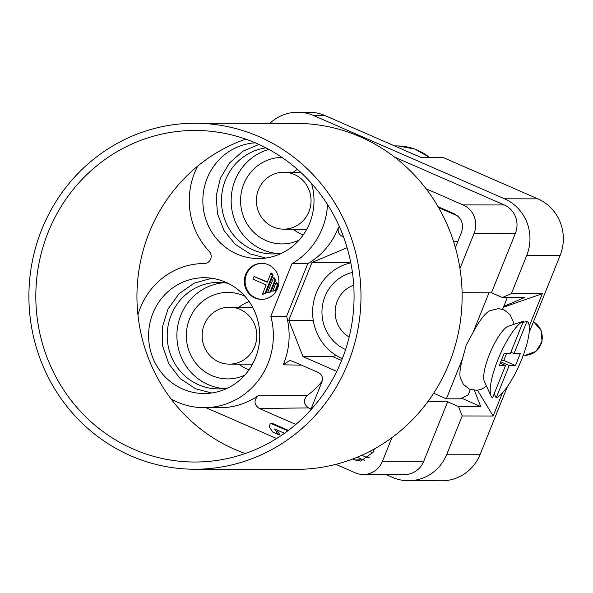 <?xml version="1.0" encoding="UTF-8"?>
<svg xmlns="http://www.w3.org/2000/svg" width="593" height="593" viewBox="0 0 593 593"><rect width="100%" height="100%" fill="white"/><g stroke="black" fill="none" stroke-linecap="round" stroke-linejoin="round"><path stroke-width="0.89" d="M275.226 290.422L272.676 291.163L276.034 290.422L275.226 290.422L277.361 285.1L276.079 282.691L272.676 291.163M276.034 290.422L278.169 285.1L276.894 282.691L276.079 282.691M261.995 299.376A18.02 17.293 90.1 0 1 246.473 274.396A18.02 17.293 90.1 0 1 262.047 263.344M263.299 294.121L265.842 293.379L273.047 275.463L271.764 273.054L270.957 273.054L267.258 282.253L254.026 276.486L252.959 279.14L266.19 284.914L262.491 294.121L263.299 294.121M267.376 281.957L254.026 276.486M268.392 292.638L270.942 291.904L275.612 280.281L274.329 277.872L273.521 277.872L267.584 292.638L268.392 292.638M277.568 288.317A18.02 17.293 -89.9 0 0 261.639 263.336A18.02 17.293 -89.9 0 0 245.665 274.396A18.02 17.293 -89.9 0 0 261.587 299.376A18.02 17.293 -89.9 0 0 277.568 288.317M137.932 314.824A72.079 69.181 90.1 0 1 204.237 263.537A7.205 6.916 -89.9 0 0 209.173 251.269A72.079 69.181 90.1 0 1 197.736 166.07M327.514 204.526A72.079 69.181 90.1 0 1 291.971 263.692L270.823 316.284A72.079 69.181 90.1 0 1 204.066 407.702A72.079 69.181 90.1 0 1 177.448 402.106A72.079 69.181 90.1 0 1 170.977 398.859M255.301 142.839A57.906 55.579 -89.9 0 0 203.658 190.85A57.906 55.579 -89.9 0 0 236.963 254.063A57.906 55.579 -89.9 0 0 259.341 258.548A57.906 55.579 -89.9 0 0 311.466 183.319M182.703 389.03A57.906 55.579 -89.9 0 0 205.082 393.515A57.906 55.579 -89.9 0 0 258.756 346.557A57.906 55.579 -89.9 0 0 225.644 282.209A57.906 55.579 -89.9 0 0 205.26 277.724A57.906 55.579 -89.9 0 0 149.792 323.667A57.906 55.579 -89.9 0 0 182.703 389.03M310.591 410.097L321.932 381.885C323.259 377.652 322.021 374.502 318.226 372.456L292.201 361.1L289.658 360.544L283.202 364.828A72.079 69.181 -89.9 0 0 286.604 316.306L307.745 263.715L291.971 263.692M307.745 263.715A72.079 69.181 -89.9 0 0 338.551 227.149C337.395 231.307 338.647 234.405 342.309 236.444L343.569 236.992M426.1 188.789L463.022 204.896A21.622 20.755 90.1 0 1 474.148 233.19L459.946 268.51M347.105 247.711L311.992 262.484L288.739 320.324L303.016 356.638L336.78 371.374M391.973 437.597L382.47 461.243A21.622 20.755 90.1 0 1 363.294 474.519A21.622 20.755 90.1 0 1 355.311 472.836L335.838 464.341M276.62 438.509L205.993 407.702M204.066 407.702L219.84 407.725A72.079 69.181 -89.9 0 0 258.066 395.79C253.648 400.483 254.026 404.7 259.208 408.451L308.612 407.925C303.468 404.218 303.06 400.016 307.396 395.316A72.079 69.181 -89.9 0 0 322.184 381.158M295.833 424.432L259.208 408.451M364.636 460.39L363.02 459.79L355.007 459.975L352.739 458.989M355.007 459.975L360.663 461.095L373.116 452.251L374.472 448.871M438.101 206.749L454.016 213.695C461.606 217.801 464.082 224.087 461.428 232.56L455.38 247.607M284.492 433.268L274.589 428.947L277.998 434.35L272.572 431.978L269.155 426.582L270.49 423.254L272.105 423.261L288.435 430.377M277.998 434.35L279.622 434.35L276.82 429.925M394.53 157.078L504.28 204.956A21.622 20.755 -89.9 0 1 515.406 233.257L491.486 292.757L502.33 297.493L524.583 297.523L503.753 306.418L502.597 309.301M503.427 307.241L542.336 293.676L511.388 293.631L502.33 297.493M363.294 474.519L404.552 474.578A21.622 20.755 -89.9 0 0 423.728 461.302L447.648 401.802L458.5 406.531L462.206 415.967L446.84 454.194A43.245 41.51 90.1 0 1 408.488 480.738A43.245 41.51 90.1 0 1 392.514 477.387L386.021 474.548M269.852 123.359A43.245 41.51 90.1 0 1 297.73 112.21A43.245 41.51 90.1 0 1 313.704 115.568L504.502 198.803A43.245 41.51 90.1 0 1 526.754 255.398L511.388 293.631M513.59 324.43L513.078 321.28L509.847 314.401L504.043 309.857L498.58 308.575L489.596 310.791A38.627 10.007 113.6 0 0 472.917 332.784L466.261 344.956L462.607 358.439A38.627 10.007 113.6 0 0 460.309 377.919L463.437 384.479L469.456 389.141L476.728 390.305L481.286 389.267L486.579 386.265M507.564 326.454A31.051 8.043 113.6 0 0 489.418 354.451A31.051 8.043 113.6 0 0 484.37 381.469L491.13 396.161A42.096 10.904 -66.4 0 1 497.972 359.528A42.096 10.904 -66.4 0 1 523.382 321.176L507.564 326.454M494.184 393.819L496.178 397.918L509.194 365.533L500.759 361.856M501.293 359.973L503.813 360.462L515.465 365.54L520.276 353.576L514.005 353.569L527.021 321.184L522.818 322.577M527.021 321.184A42.096 10.904 -66.4 0 1 521.595 359.566A42.096 10.904 -66.4 0 1 496.178 397.918M515.465 365.54L509.194 365.533M514.005 353.569L510.907 352.212M504.117 353.554A24.661 6.39 -66.4 0 1 503.939 353.991A24.661 6.39 -66.4 0 1 503.249 355.652M506.533 353.554L503.813 360.462M500.218 363.198L505.555 365.525L492.538 397.91A42.096 10.904 -66.4 0 1 491.13 396.161M505.555 365.525L499.284 365.518L504.094 353.554L510.365 353.561L523.382 321.176M470.36 389.49L468.211 394.842L460.539 398.822L446.381 398.8L433.639 393.248M462.607 358.439L446.381 398.8M474.363 390.32L480.745 406.568L461.665 398.237M507.341 297.501L503.753 306.418M477.491 390.224L493.154 416.012L462.206 415.967M458.5 406.531L480.745 406.568M542.336 293.676L529.238 326.239M502.456 392.87L493.154 416.012M408.488 480.738L441.859 480.79A43.245 41.51 -89.9 0 0 480.211 454.245L507.43 386.54M529.119 332.577L560.126 255.45A43.245 41.51 -89.9 0 0 537.873 198.855L443.156 157.53L420.748 157.338L325.031 115.583A43.245 41.51 -89.9 0 0 309.057 112.225L297.73 112.21M244.924 296.241A43.245 41.51 -89.9 0 0 227.905 292.408A43.245 41.51 -89.9 0 0 189.552 318.952A43.245 41.51 -89.9 0 0 227.771 378.905A43.245 41.51 -89.9 0 0 244.805 375.117M223.924 388.578A53.081 50.954 90.1 0 1 208.158 384.62A53.081 50.954 90.1 0 1 177.552 327.128A53.081 50.954 90.1 0 1 224.08 282.72M228.135 283.365A53.259 51.124 -89.9 0 0 219.328 282.387A53.259 51.124 -89.9 0 0 168.316 324.645A53.259 51.124 -89.9 0 0 198.581 384.768A53.259 51.124 -89.9 0 0 219.165 388.889A53.259 51.124 -89.9 0 0 227.979 387.941M211.723 278.25L194.163 283.157L178.99 293.824L168.004 309.02L162.371 327.054L162.66 346.015L168.835 363.85L180.272 378.668L195.734 388.815L211.538 393.011M281.979 157.434A43.245 41.51 -89.9 0 0 243.805 183.978A43.245 41.51 -89.9 0 0 282.031 243.931A43.245 41.51 -89.9 0 0 299.065 240.15M278.176 253.611A53.081 50.954 90.1 0 1 262.41 249.646A53.081 50.954 90.1 0 1 231.263 197.135A53.081 50.954 90.1 0 1 268.874 149.421M265.946 147.865A53.259 51.124 -89.9 0 0 221.923 193.607A53.259 51.124 -89.9 0 0 252.84 249.801A53.259 51.124 -89.9 0 0 273.425 253.923A53.259 51.124 -89.9 0 0 282.238 252.974M258.985 144.462L242.893 151.215L229.55 162.882L220.374 178.234L216.215 195.757L217.461 213.769L223.984 230.477L235.199 244.316L249.987 253.848L265.797 258.044M372.901 452.77L369.765 451.399M369.876 457.144L366.244 457.225L361.752 455.268M363.02 459.79L357.171 457.24M366.244 457.225L369.046 457.892M438.575 207.58L457.396 215.793M427.738 401.772L447.648 401.802M341.635 360.47L332.947 356.682L303.016 356.638M270.823 316.284L286.604 316.306M311.043 408.977L308.612 407.925M313.267 320.361L288.739 320.324M335.912 355.296L332.947 356.682M311.992 262.484L350.752 262.536M462.08 292.72L491.486 292.757M489.01 292.757L472.917 332.784M342.339 358.698A50.457 48.426 90.1 0 1 316.38 292.675A50.457 48.426 90.1 0 1 350.811 262.847M352.427 272.439A40.724 39.086 -89.9 0 0 324.994 296.433A40.724 39.086 -89.9 0 0 345.608 349.574M349.173 337.039A28.471 27.33 90.1 0 1 337.261 301.17A28.471 27.33 90.1 0 1 353.717 285.189M270.49 423.254L287.842 430.829M270.957 273.054L272.239 275.463L265.034 293.379L262.491 294.121M273.047 275.463L272.239 275.463M265.842 293.379L265.034 293.379M273.521 277.872L274.804 280.281L270.134 291.897L267.584 292.638M275.612 280.281L274.804 280.281M270.942 291.904L270.134 291.897M278.169 285.1L277.361 285.1M218.899 361.915A28.471 27.33 90.1 0 1 204.251 324.66A28.471 27.33 90.1 0 1 229.498 307.181A28.471 27.33 90.1 0 1 240.017 309.39A28.471 27.33 90.1 0 1 254.664 346.653A28.471 27.33 90.1 0 1 229.417 364.132A28.471 27.33 90.1 0 1 218.899 361.915M249.023 369.81A36.04 34.594 90.1 0 1 246.836 368.942A36.04 34.594 90.1 0 1 238.949 364.139M239.031 307.196A36.04 34.594 90.1 0 1 249.127 301.563M303.282 234.843A36.04 34.594 90.1 0 1 301.096 233.976A36.04 34.594 90.1 0 1 293.209 229.172M293.29 172.229A36.04 34.594 90.1 0 1 297.404 169.383M294.269 174.424A28.471 27.33 90.1 0 1 308.923 211.686A28.471 27.33 90.1 0 1 283.669 229.157A28.471 27.33 90.1 0 1 273.158 226.949A28.471 27.33 90.1 0 1 258.511 189.693A28.471 27.33 90.1 0 1 283.758 172.215A28.471 27.33 90.1 0 1 294.269 174.424M41.792 229.424A172.993 166.04 90.1 0 1 195.208 123.248A172.993 166.04 90.1 0 1 348.098 363.049A172.993 166.04 90.1 0 1 194.689 469.233A172.993 166.04 90.1 0 1 41.792 229.424M48.174 232.211A165.781 159.124 -89.9 0 0 194.697 462.021A165.781 159.124 -89.9 0 0 341.716 360.27A165.781 159.124 -89.9 0 0 195.193 130.453A165.781 159.124 -89.9 0 0 48.174 232.211M194.689 469.233L295.818 469.382A172.993 166.04 -89.9 0 0 449.227 363.205A172.993 166.04 -89.9 0 0 296.33 123.396L195.208 123.248M245.272 453.504A165.781 159.124 90.1 0 1 149.303 232.36A165.781 159.124 90.1 0 1 245.747 139.125M339.596 227.134L338.551 227.149M343.362 236.429L342.309 236.444M463.022 204.896L504.28 204.956M560.126 255.45L526.754 255.398M446.84 454.194L480.211 454.245M504.502 198.803L537.873 198.855M325.031 115.583L313.704 115.568M429.428 157.412A54.912 52.703 -89.9 0 0 398.214 145.96L414.803 149.073L429.599 157.419M533.5 321.695L541.075 330.205L542.032 341.672L535.961 351.375L525.361 355.274A17.901 17.182 -89.9 0 0 540.927 344.288A17.901 17.182 -89.9 0 0 533.47 321.754M457.885 241.373L453.489 241.321M382.47 461.243L423.728 461.302M307.396 395.316L258.066 395.79M283.202 364.828L301.466 365.14M515.406 233.257L474.148 233.19M398.214 145.96L394.486 145.885M525.361 355.274L523.234 355.311M252.611 307.218L229.498 307.181M252.529 364.161L229.417 364.132M300.577 172.244L283.758 172.215M306.789 229.194L283.669 229.157"/></g></svg>
